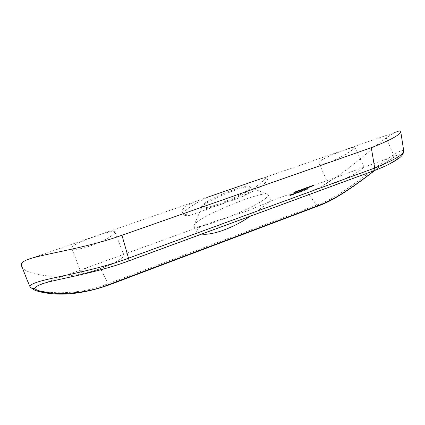 <?xml version="1.0" encoding="UTF-8"?>
<svg xmlns="http://www.w3.org/2000/svg" width="425" height="425" viewBox="0 0 425 425"><rect width="100%" height="100%" fill="white"/><g stroke="black" fill="none" stroke-linecap="round" stroke-linejoin="round"><path stroke-width="0.32" stroke-dasharray="2.12 1.59" d="M114.559 232.491C112.535 239.031 73.212 253.98 71.676 248.009L71.692 247.408C72.898 243.254 115.382 228.634 114.75 231.657L114.559 232.491M80.893 271.463L80.84 271.963C82.11 277.297 121.433 261.768 123.755 255.877L124.01 255.202C123.765 254.729 121.922 255.08 118.474 256.264L91.502 266.045C85.271 268.387 81.738 270.194 80.893 271.463M352.484 149.696C344.776 156.182 320.19 167.588 319.101 163.365C318.835 162.738 319.43 161.845 320.886 160.692C328.111 155.237 355.576 145.839 354.981 147.252C355.093 147.581 354.259 148.399 352.484 149.696M329.874 180.912C328.371 181.969 327.733 182.777 327.967 183.329C328.918 187.255 353.467 175.509 361.425 169.437L364.103 167.365L363.046 167.53L343.336 174.68C337.264 176.954 332.775 179.031 329.874 180.912M248.359 189.231C240.656 196.685 202.146 211.507 201.301 207.235L202.194 205.392C208.059 198.379 249.794 182.203 249.799 186.851C250.006 187.388 249.528 188.179 248.359 189.231M248.726 190.092C241.012 197.513 202.491 212.351 201.668 208.117L202.566 206.279C207.984 199.803 246.617 184.338 249.773 187.34L250.171 187.728C250.378 188.254 249.895 189.045 248.726 190.092M265.668 198.289C252.912 209.073 195.335 231.508 194.039 225.972L194.039 225.351L195.325 223.603C203.198 214.561 264.313 189.975 267.819 194.337L268.26 194.772C268.542 195.511 267.676 196.685 265.668 198.289M201.758 234.058C198.735 233.713 196.956 232.953 196.424 231.774L197.556 229.032C199.033 227.683 201.678 226.233 205.498 224.692C215.73 220.596 233.713 215.826 248.003 210.609C262.793 204.664 270.428 201.439 270.911 200.94L250.208 216.24M190.108 215.326C186.155 215.847 183.908 215.549 183.366 214.423C183.09 213.743 183.51 212.787 184.62 211.544C187.972 207.963 195.516 203.23 207.241 197.354L198.252 200.526C190.66 203.363 185.704 206.035 183.387 208.542C182.288 209.807 181.948 210.954 182.367 211.985C183.18 213.748 185.757 214.864 190.108 215.326L241.793 197.051C256.387 187.191 267.118 177.916 266.65 177.151L263.282 177.953C265.721 177.863 267.118 178.234 267.479 179.068C267.41 182.654 258.846 188.652 241.793 197.051M299.072 190.974L296.411 192.137L299.072 190.974L298.823 190.4L296.214 191.548L296.464 192.116M302.913 189.603L301.707 190.065L302.913 189.603L302.664 189.029L302.77 189.678M304.826 189.013L307.333 187.956L304.826 189.013L304.576 188.445L305.262 188.142L305.511 188.711M310.988 186.596L308.98 187.526L311.477 186.453L310.988 186.596L310.739 186.028L311.228 185.884L310.903 186.086L311.153 186.649M292.315 194.57L289.903 195.739L292.315 194.57L292.071 194.007L291.173 194.692L291.417 195.256M294.546 194.113L296.963 192.971L294.302 194.204L294.302 193.55L294.302 194.204M300.305 192.174L303.083 190.74L301.352 191.287L300.061 192.259L300.061 191.617L300.061 192.259M305.58 189.784L304.056 190.565L306.175 189.699L304.491 190.23L305.58 189.784L305.336 189.226L304.406 189.635L304.651 190.193M343.336 174.68L270.916 200.956L268.26 194.772M374.553 170.51C380.997 165.617 386.952 161.5 392.418 158.164L397.997 154.854C406.837 150.848 398.788 161.718 373.235 170.839L128.408 260.849C97.925 272.43 60.6 278.322 44.428 283.124L91.502 266.045M308.306 188.753L305.713 190.193L308.306 188.753L308.061 188.195L306.781 189.157L307.025 189.715M304.178 190.257L302.632 191.324L304.178 190.257L303.928 189.699L302.632 190.682L302.876 191.239M300.788 191.489L297.314 192.939L299.869 192.18L300.788 191.489L300.544 190.926L299.625 191.617L299.869 192.18M294.647 193.726L292.235 194.894L294.647 193.726L294.397 193.163L293.494 193.848L293.739 194.411M312.71 186.102L311.132 186.777L312.71 186.102L312.46 185.539L310.999 186.187L311.249 186.75M308.061 187.871L308.911 187.356L307.248 188.195L308.061 187.871L307.812 187.303L307.509 187.441L307.758 188.009M303.291 189.614L305.198 188.732L302.627 189.837L304.327 189.194L303.291 189.614L303.041 189.04L303.832 188.716L304.077 189.284M300.895 190.267L298.297 191.441L300.682 190.581L300.64 189.693L300.682 190.581M294.52 192.817L297.213 191.606L294.483 192.828L294.27 192.243L294.483 192.828M265.986 177.071L396.35 131.936C393.688 133.099 390.304 135.107 386.192 137.966C367.567 151.061 336.844 182.405 307.296 192.679L100.465 268.393C64.802 282.402 24.299 275.182 21.505 266.3M403.734 151.008C403.112 149.727 399.718 151.008 393.561 154.854C373.24 167.891 344.16 195.298 316.742 205.105L107.998 283.73C72.861 297.893 33.362 292.559 29.846 286.397M386.192 137.966L393.561 154.854C394.028 156.219 393.773 157.266 392.79 157.983L392.418 158.164M306.781 189.157L305.469 189.635L305.713 190.193M305.469 189.635L305.841 190.092M305.596 189.534L306.669 189.146L306.914 189.699M306.669 189.146L307.057 188.843L307.302 189.401M307.057 188.843L305.989 189.237L306.234 189.789M305.989 189.237L306.361 189.693M306.117 189.136L307.19 188.748L307.434 189.3M307.19 188.748L307.822 188.286L308.067 188.843M304.406 189.635L304.491 190.23M304.247 189.672L305.421 189.152L305.665 189.709M305.421 189.152L306.043 189.013L306.175 189.699M305.931 189.141L305.389 189.46L305.633 190.018M305.389 189.46L304.449 189.874L304.693 190.432M304.449 189.874L303.832 190.023L304.077 190.581M303.832 190.023L304.183 190.416M303.939 189.858L305.708 189.215L305.952 189.773M305.708 189.215L305.336 189.226M304.311 190.416L305.814 189.869L304.295 190.458L304.066 189.858L304.55 189.789L304.794 190.347M304.55 189.789L305.57 189.311L305.814 189.869M305.57 189.311L304.066 189.858M305.145 189.539L305.389 190.097M302.632 190.682L302.632 191.324M302.388 190.767L303.689 189.789L303.933 190.347M299.816 191.702L301.107 190.724L301.352 191.287M301.107 190.724L301.596 191.197M301.352 190.634L301.431 191.314M301.187 190.751L302.18 190.331L302.425 190.889M302.18 190.331L302.839 190.182L302.972 190.867M302.728 190.31L301.213 191.048L301.458 191.606M301.213 191.048L300.603 191.192L300.847 191.749M300.603 191.192L300.061 191.617M301.569 191.521L302.807 190.862L301.569 191.521L301.325 190.963L302.488 190.395L302.733 190.952M302.488 190.395L300.889 190.974L301.134 191.537M300.889 190.974L301.325 190.963M302.053 190.416L302.303 190.974M299.625 191.617L299.625 192.265M299.381 191.707L299.784 192.143M299.54 191.585L299.136 191.787L299.381 192.344M299.136 191.787L298.679 191.967L298.924 192.53M298.679 191.967L298.265 192.031L298.509 192.589M298.265 192.031L297.314 192.467L297.558 193.024M297.314 192.467L296.894 192.557L297.569 192.01L297.813 192.573M297.569 192.01L298.058 192.482M297.813 191.919L297.16 192.435L297.712 192.923M297.468 192.366L298.934 191.51L299.179 192.073M298.934 191.51L299.423 191.983M299.179 191.425L298.531 191.935L299.078 192.429M298.833 191.866L300.3 191.016L300.544 191.579M294.058 193.641L294.966 192.955L295.21 193.518M294.966 192.955L295.455 193.428M295.21 192.865L295.295 193.545M295.051 192.982L296.044 192.557L296.294 193.12M296.044 192.557L296.719 192.408L296.857 193.093M296.613 192.53L295.099 193.269L295.343 193.832M295.099 193.269L294.472 193.423L294.716 193.986M295.449 193.747L296.687 193.093L295.449 193.747L295.205 193.184L296.368 192.621L296.613 193.178M296.368 192.621L294.759 193.205L295.003 193.768M294.759 193.205L295.205 193.184M295.922 192.642L296.172 193.205M293.494 193.848L293.494 194.496M293.25 193.938L293.654 194.374M293.409 193.811L292.469 194.225L292.713 194.788M292.469 194.225L291.991 194.331L292.634 193.8L292.878 194.363M292.634 193.8L293.128 194.278M292.883 193.71L292.283 194.177L292.527 194.74M292.283 194.177L292.868 194.687M292.623 194.124L293.542 193.694L293.787 194.257M293.542 193.694L294.153 193.248L294.397 193.816M291.173 194.692L291.168 195.346M290.923 194.783L291.332 195.218M291.082 194.655L290.142 195.07L290.387 195.633M290.142 195.07L289.659 195.176L290.302 194.65L290.546 195.213M290.302 194.65L290.79 195.123M290.546 194.56L289.951 195.022L290.195 195.585M289.951 195.022L290.296 194.969L290.541 195.532M290.296 194.969L291.215 194.538L291.46 195.102M291.215 194.538L291.821 194.097L292.065 194.661M310.999 186.187L311.132 186.777M310.888 186.208L312.178 185.64L312.428 186.203M312.178 185.64L311.881 185.746L312.131 186.315M311.881 185.746L311.392 185.89L311.743 186.389M311.493 185.821L312.789 185.284L313.044 185.852M312.789 185.284L313.289 185.135L313.432 185.773M313.183 185.21L312.46 185.539M312.327 186.219L313.257 185.815L312.327 186.219L312.083 185.651L312.938 185.295L313.188 185.863M312.938 185.295L311.748 185.725L311.998 186.293M311.748 185.725L312.083 185.651M312.63 185.364L312.88 185.932M310.903 186.086L309.246 186.819L309.496 187.388M309.246 186.819L308.736 186.958L309.039 186.761L309.288 187.329M309.039 186.761L310.739 186.028M310.903 186.74L309.272 187.409L311.185 186.57L310.903 186.74L310.654 186.177L310.935 186.001L310.579 186.107L310.829 186.676M310.579 186.107L309.023 186.841L309.379 186.745L309.628 187.308M309.379 186.745L310.654 186.177M309.283 186.671L309.533 187.239M309.745 186.447L309.995 187.016M307.509 187.441L306.999 187.627L307.248 188.195M306.999 187.627L308.412 186.878L308.662 187.446M308.412 186.878L308.911 187.356M308.662 186.788L307.392 187.457L307.636 188.025M307.392 187.457L307.812 187.303M305.262 188.142L305.352 188.711M305.102 188.142L305.602 187.914L305.851 188.482M305.602 187.914L306.489 187.568L306.744 188.142M306.489 187.568L307.084 187.388L307.238 188.025M306.983 187.457L306.053 187.855L306.303 188.424M306.053 187.855L306.409 188.44M306.159 187.871L304.996 188.36L305.246 188.928M304.996 188.36L304.576 188.445M305.405 188.843L306.207 188.498L305.405 188.843L305.155 188.275L305.915 187.956L306.165 188.525M305.915 187.956L304.821 188.355L305.07 188.923M304.821 188.355L305.155 188.275M305.591 188.036L305.841 188.604M305.979 188.53L307.052 188.073L305.979 188.53L305.729 187.962L306.744 187.542L306.993 188.11M306.744 187.542L305.352 188.047L305.602 188.62M305.352 188.047L305.729 187.962M306.34 187.643L306.595 188.217M303.832 188.716L304.327 189.194M304.077 188.626L302.903 189.12L303.152 189.688M302.903 189.12L302.382 189.268L302.706 189.784M302.457 189.215L303.062 188.939L303.312 189.513M303.062 188.939L303.131 189.555M302.882 188.987L303.216 189.486M302.967 188.918L304.38 188.333L304.629 188.907M304.38 188.333L304.943 188.163L305.134 188.785M304.884 188.211L304.884 188.875M304.635 188.302L304.863 188.854M304.613 188.28L304.226 188.408L304.481 188.982M304.226 188.408L303.227 188.817L303.477 189.391M303.227 188.817L303.779 188.668L304.029 189.237M303.779 188.668L303.886 189.311M303.636 188.742L302.701 189.125L302.951 189.693M302.701 189.125L303.041 189.04M302.52 189.109L301.458 189.492L301.707 190.065M301.458 189.492L301.851 189.991M301.601 189.417L302.664 189.029M300.433 190.012L300.411 190.676M300.167 190.108L300.326 189.853L300.576 190.427M300.326 189.853L298.318 190.777L298.568 191.346M298.318 190.777L298.297 191.441M298.053 190.873L300.608 189.709L300.858 190.278M296.214 191.548L296.411 192.137M296.161 191.563L297.107 191.048L297.357 191.622M297.107 191.048L296.783 191.165L297.038 191.739M296.783 191.165L297.176 191.664M296.926 191.091L297.25 190.974L297.5 191.548M297.25 190.974L297.569 190.809L297.819 191.383M297.569 190.809L298.068 191.292M297.819 190.719L297.5 190.883L297.75 191.457M297.5 190.883L298.823 190.4M297.606 191.532L298.44 191.229L297.011 191.85L297.606 191.532L297.357 190.958L296.762 191.277L297.011 191.85M296.762 191.277L298.191 190.655L298.44 191.229M298.191 190.655L297.357 190.958M294.233 192.259L294.557 192.567M294.302 191.994L294.828 192.467M294.578 191.893L294.801 192.546M294.552 191.972L295.816 191.51L296.071 192.084M295.816 191.51L296.687 191.128L296.937 191.702M296.687 191.128L297.213 191.606M296.958 191.027L294.27 192.243M294.764 192.674L295.789 192.212L294.764 192.674L294.514 192.1L295.54 191.638L295.789 192.212M295.54 191.638L294.541 191.999L294.791 192.573M307.296 192.679L316.742 205.105L318.261 205.955M108.97 284.989L107.998 283.73L100.465 268.393M373.235 170.839L373.756 170.802M297.07 192.382L297.314 192.939M297.314 192.291L297.558 192.849M298.578 191.776L298.823 192.339M298.711 191.771L298.956 192.334M299.912 191.303L300.156 191.866M292.172 194.145L292.416 194.708M292.458 194.028L292.703 194.592M293.824 193.497L294.068 194.055M289.839 194.995L290.084 195.558M290.126 194.878L290.371 195.442M291.497 194.342L291.741 194.905M80.84 271.963L71.676 248.009M327.967 183.329L319.101 163.365M201.668 208.117L201.301 207.235M201.668 207.559L194.039 225.351M196.424 231.774L194.039 225.972M392.79 157.983L397.997 154.849L363.046 167.53M205.498 224.692L118.474 256.264M198.252 200.526L26.743 259.903M267.479 179.068L266.65 177.151M183.366 214.423L182.367 211.985M249.773 187.34L267.819 194.337M250.171 187.728L249.799 186.851M364.103 167.365L354.981 147.252M124.01 255.202L114.75 231.657M392.695 158.036C387.34 161.309 381.411 165.421 374.914 170.372M306.287 189.571L306.043 189.013M304.056 190.565L303.811 190.007M306.037 189.678L305.793 189.12M304.295 190.464L304.05 189.906M303.083 190.74L302.839 190.182M301.049 191.633L300.804 191.075M302.807 190.862L302.563 190.304M298.504 192.621L298.26 192.063M297.139 193.115L296.894 192.557M297.404 192.992L297.16 192.435M298.775 192.493L298.531 191.935M296.963 192.971L296.719 192.408M294.918 193.864L294.674 193.301M296.687 193.093L296.443 192.53M292.235 194.894L291.991 194.331M292.512 194.767L292.267 194.209M289.903 195.739L289.659 195.176M290.185 195.617L289.94 195.054M311.637 186.458L311.387 185.89M313.544 185.704L313.294 185.135M311.934 186.336L311.684 185.768M313.257 185.815L313.007 185.252M311.477 186.453L311.228 185.884M308.98 187.526L308.736 186.958M309.272 187.409L309.023 186.841M311.19 186.57L310.941 186.001M305.262 188.769L305.012 188.201M307.339 187.956L307.089 187.388M306.478 188.387L306.234 187.818M304.746 189.072L304.497 188.503M305.028 188.955L304.778 188.387M306.207 188.498L305.957 187.93M305.538 188.657L305.288 188.089M307.057 188.068L306.802 187.499M302.627 189.837L302.382 189.268M303.115 189.555L302.866 188.982M305.198 188.732L304.948 188.163M304.911 188.849L304.661 188.275M303.418 189.433L303.168 188.859M302.908 189.725L302.658 189.157"/><path stroke-width="0.64" d="M250.208 216.24C234.643 227.327 212.149 235.763 201.758 234.058M128.669 260.934L128.717 260.918C93.649 274.242 49.279 280.086 39.525 284.904L44.45 283.119L39.525 284.904C37.087 285.972 35.45 287.103 34.616 288.299C37.703 293.436 75.687 298.026 109.066 284.495L318.793 205.355C337.599 198.475 357.563 183.409 374.553 170.51M263.282 177.953L207.241 197.354M21.25 264.961L26.77 279.098L21.25 264.961C21.245 263.165 23.072 261.476 26.743 259.903C39.456 254.41 84.591 248.774 121.943 235.248L128.515 258.182L374.712 168.05C394.145 160.044 403.824 154.397 403.75 151.103L403.734 151.008M373.756 170.802L374.712 168.05L371.296 147.693L121.943 235.248M371.296 147.693C390.942 139.937 400.748 134.512 400.717 131.415C400.573 130.602 399.118 130.778 396.35 131.936M26.77 279.098L29.846 286.397C32.9 279.028 84.432 274.699 128.515 258.182C128.94 259.749 129.009 260.658 128.717 260.918L373.867 170.76C387.419 165.814 396.084 160.422 398.22 158.69C401.561 156.682 403.405 154.153 403.75 151.103M34.616 288.299C32.975 288.803 31.583 288.474 30.43 287.316L29.846 286.397M318.261 205.955L318.793 205.355M374.914 170.372C358.732 182.771 336.998 199.251 318.325 205.934L108.97 284.989L109.066 284.495M403.75 151.098L400.722 131.426M30.43 287.316L34.165 289.903C38.463 291.8 44.827 293.112 53.258 293.829C69.588 295.184 88.156 292.235 108.97 284.989"/></g></svg>

